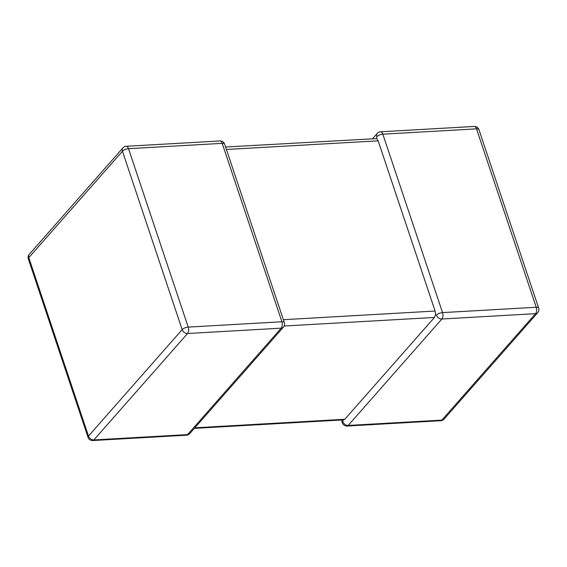 <?xml version="1.0" encoding="UTF-8"?>
<svg xmlns="http://www.w3.org/2000/svg" width="567" height="567" viewBox="0 0 567 567"><rect width="100%" height="100%" fill="white"/><g stroke="black" fill="none" stroke-linecap="round" stroke-linejoin="round"><path stroke-width="0.85" d="M434.442 317.456L344.842 419.261L343.184 419.686L342.815 421.572A4.706 3.565 41.3 0 0 348.202 425.441L441.891 420.104L535.553 313.671L441.87 319.008A4.706 3.565 -138.7 0 1 436.477 315.146L435.654 314.607L434.442 317.456L284.152 326.018M283.365 319.696L435.109 311.049L378.154 140.829L226.41 149.475M474.218 126.455A4.706 4.706 0 0 1 478.952 129.666A4.706 1.871 161.5 0 0 476.521 128.851A4.706 2.438 -93.3 0 0 474.218 126.455L380.535 131.799A4.706 2.438 -93.3 0 1 382.831 134.188L442.529 312.601L536.219 307.264L476.521 128.851L382.831 134.188A4.706 1.871 161.5 0 0 376.779 136.725L376.764 138.596L378.154 140.829M225.581 147.002L376.764 138.596M435.109 311.049L435.654 314.607M436.477 315.146A4.706 1.871 161.5 0 1 442.529 312.601A4.706 2.438 -93.3 0 1 441.87 319.008L348.202 425.441A4.706 2.438 -93.3 0 1 347.103 426.044L440.786 420.707A4.706 2.438 -93.3 0 0 441.891 420.104A4.706 3.565 -138.7 0 0 444.053 419.112L537.722 312.686A4.706 4.706 0 0 0 538.65 308.079A4.706 1.871 161.5 0 0 536.219 307.264A4.706 2.438 -93.3 0 1 535.553 313.671A4.706 3.565 41.3 0 0 537.722 312.686M186.465 435.201A4.706 2.438 86.7 0 0 187.571 434.598A4.706 3.565 41.3 0 0 189.732 433.613L283.401 327.18A4.706 3.565 -138.7 0 1 281.232 328.165L187.549 333.509L93.881 439.935L187.571 434.598L281.232 328.165A4.706 2.438 86.7 0 0 281.898 321.758L222.2 143.345L128.511 148.689L188.209 327.102L281.898 321.758A4.706 1.871 161.5 0 1 284.329 322.573L224.631 144.16A4.706 1.871 161.5 0 0 222.2 143.345A4.706 2.438 86.7 0 0 219.897 140.956L126.214 146.293A4.706 2.438 86.7 0 1 128.511 148.689A4.706 1.871 161.5 0 0 122.458 151.226L28.797 257.652L88.495 436.073L182.156 329.64L122.458 151.226A4.706 3.565 41.3 0 1 122.947 147.888L29.278 254.314A4.706 4.706 0 0 0 28.35 258.921L88.048 437.334A4.706 4.706 0 0 0 92.782 440.545L186.465 435.201A4.706 4.706 0 0 0 189.732 433.613M194.835 427.816L344.842 419.261M28.35 258.921A4.706 1.871 161.5 0 1 28.797 257.652A4.706 3.565 -138.7 0 1 29.278 254.314M92.782 440.545A4.706 2.438 86.7 0 0 93.881 439.935A4.706 3.565 -138.7 0 1 88.495 436.073A4.706 1.871 161.5 0 0 88.048 437.334M182.156 329.64A4.706 3.565 41.3 0 0 187.549 333.509A4.706 2.438 86.7 0 0 188.209 327.102A4.706 1.871 161.5 0 0 182.156 329.64M380.535 131.799A4.706 4.706 0 0 0 377.268 133.387A4.706 3.565 41.3 0 0 376.779 136.725M342.815 421.572A4.706 1.871 161.5 0 0 342.369 422.84A4.706 4.706 0 0 0 347.103 426.044M126.214 146.293A4.706 4.706 0 0 0 122.947 147.888M224.631 144.16A4.706 4.706 0 0 0 219.897 140.956M283.401 327.18A4.706 4.706 0 0 0 284.329 322.573M478.952 129.666L538.65 308.079M377.268 133.387L372.668 138.617M440.786 420.707A4.706 4.706 0 0 0 444.053 419.112M341.419 419.998L342.369 422.84M343.772 419.863L194.332 428.383"/></g></svg>
